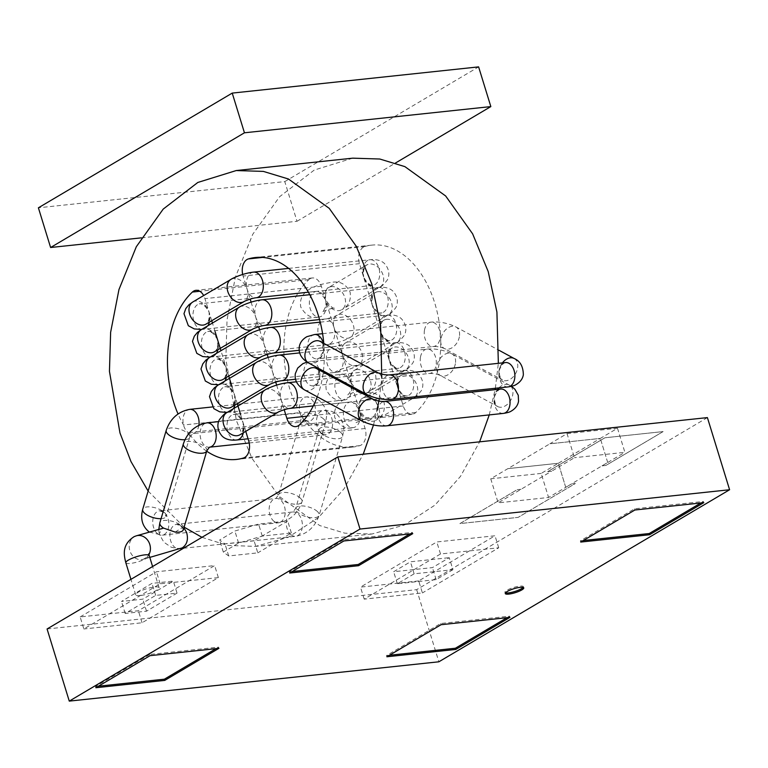 <?xml version="1.0" encoding="UTF-8"?>
<svg xmlns="http://www.w3.org/2000/svg" width="768" height="768" viewBox="0 0 768 768"><rect width="100%" height="100%" fill="white"/><g stroke="black" fill="none" stroke-linecap="round" stroke-linejoin="round"><path stroke-width="0.58" stroke-dasharray="3.84 2.88" d="M141.398 237.85L297.005 221.29L284.794 181.594L38.4 207.802M284.794 181.594L478.618 66.883M297.005 221.29L395.53 162.989M365.491 397.219A12.883 9.35 59.4 0 0 362.63 398.15A12.883 9.35 59.4 0 0 359.491 410.266A12.883 9.35 59.4 0 0 372.893 421.258A12.883 9.35 59.4 0 0 375.754 420.326A12.883 9.35 59.4 0 0 378.182 406.301A12.883 9.35 59.4 0 0 365.491 397.219M348.163 402.758A12.883 8.419 83.9 0 1 350.496 401.971A12.883 8.419 83.9 0 1 359.491 410.266A12.883 8.419 83.9 0 1 355.565 426.806A12.883 8.419 83.9 0 1 353.222 427.594A12.883 8.419 83.9 0 1 343.776 417.514A12.883 8.419 83.9 0 1 348.163 402.758M356.986 369.562A12.883 9.35 59.4 0 0 354.125 370.493A12.883 9.35 59.4 0 0 350.986 382.618A12.883 9.35 59.4 0 0 364.387 393.61A12.883 9.35 59.4 0 0 367.248 392.669A12.883 9.35 59.4 0 0 369.677 378.653A12.883 9.35 59.4 0 0 356.986 369.562M339.658 375.11A12.883 8.419 83.9 0 1 341.99 374.323A12.883 8.419 83.9 0 1 350.986 382.618A12.883 8.419 83.9 0 1 347.05 399.158A12.883 8.419 83.9 0 1 344.717 399.946A12.883 8.419 83.9 0 1 335.27 389.866A12.883 8.419 83.9 0 1 339.658 375.11M331.469 286.598A12.883 9.35 59.4 0 0 328.598 287.539A12.883 9.35 59.4 0 0 325.469 299.654A12.883 9.35 59.4 0 0 338.861 310.646A12.883 9.35 59.4 0 0 341.731 309.715A12.883 9.35 59.4 0 0 344.15 295.69A12.883 9.35 59.4 0 0 331.469 286.598M314.131 292.147A12.883 8.419 83.9 0 1 316.474 291.36A12.883 8.419 83.9 0 1 325.469 299.654A12.883 8.419 83.9 0 1 321.533 316.195A12.883 8.419 83.9 0 1 319.2 316.982A12.883 8.419 83.9 0 1 309.744 306.902A12.883 8.419 83.9 0 1 314.131 292.147M198.874 425.261A12.24 7.997 83.9 0 1 192.307 433.699A12.24 7.997 83.9 0 1 188.39 432.653A12.24 7.997 83.9 0 1 187.824 432.24A12.24 7.997 83.9 0 1 183.533 425.002A12.24 7.997 83.9 0 1 189.715 409.363M206.717 451.2A90.192 58.915 -96.1 0 1 188.39 432.653L304.8 420.269A12.24 7.997 83.9 0 1 304.234 419.856A12.24 7.997 83.9 0 1 299.942 412.618L183.533 425.002A90.192 58.915 -96.1 0 1 178.032 413.981M242.678 274.454A12.883 8.419 -96.1 0 0 243.091 276.058L250.186 299.107M363.427 247.133A12.883 8.419 -96.1 0 0 359.491 263.674L403.258 405.926A12.883 8.419 -96.1 0 0 412.253 414.23A12.883 8.419 -96.1 0 0 415.805 412.512A90.192 58.915 -96.1 0 0 436.282 308.4A90.192 58.915 -96.1 0 0 371.837 245.117A90.192 58.915 -96.1 0 0 364.752 246.547A12.883 8.419 -96.1 0 0 363.427 247.133M310.013 278.746A12.883 8.419 -96.1 0 0 308.794 279.667A90.192 58.915 -96.1 0 0 299.942 412.618A12.24 7.997 83.9 0 1 306.125 396.979A12.24 7.997 83.9 0 1 310.608 398.438A12.24 7.997 83.9 0 1 314.669 404.861A12.24 7.997 83.9 0 1 308.717 421.315A12.24 7.997 83.9 0 1 304.8 420.269A90.192 58.915 -96.1 0 0 352.762 447.062A90.192 58.915 -96.1 0 0 359.846 445.632A12.883 8.419 -96.1 0 0 365.107 428.506L321.341 286.253A12.883 8.419 -96.1 0 0 312.346 277.958A12.883 8.419 -96.1 0 0 310.013 278.746M352.637 158.17L314.227 170.074L279.61 196.714L252.739 234.317L235.373 277.162L227.03 319.92L225.85 358.973L236.39 420.605L251.981 458.362L278.947 496.205L319.718 525.552L344.842 533.174L371.971 534.01L404.563 524.966L434.957 505.114L460.522 476.333L479.616 441.83M489.254 414.912L495.11 389.674M495.35 388.262L498.355 363.322M148.138 491.078L184.109 527.136M201.946 537.322L227.674 545.424L255.562 546.394L288.154 537.35L318.547 517.498L344.122 488.717L363.216 454.214M373.507 424.973L377.29 409.373M379.277 398.65L381.773 378.086M211.728 320.726L204.931 298.637A12.883 8.419 -96.1 0 0 203.654 295.555M245.76 431.338L240.634 414.682M237.254 403.68L232.128 387.034M228.739 376.032L220.954 350.698M215.117 331.728L212.448 323.04M317.27 396.806A90.192 58.915 -96.1 0 0 323.261 372.211M323.414 371.011A90.192 58.915 -96.1 0 0 323.798 343.373M251.107 302.131L258.691 326.765M259.622 329.789L267.197 354.413M268.128 357.437L275.702 382.07M276.634 385.094L284.208 409.718M180.922 548.4L176.966 548.448L171.245 547.219L163.891 542.218L159.187 534.067L162.067 528.374M175.162 532.08L182.458 527.52L178.896 524.592L183.907 527.798M140.16 595.555A12.24 2.65 -17.1 0 1 135.706 594.864A12.24 2.65 -17.1 0 1 141.936 590.41A12.24 2.65 -17.1 0 1 154.656 586.973A12.24 2.65 -17.1 0 1 159.101 587.664A12.24 2.65 -17.1 0 1 152.87 592.109A12.24 2.65 -17.1 0 1 140.16 595.555M523.142 587.395A9.667 2.093 162.9 0 0 523.382 586.666A9.667 2.093 162.9 0 0 519.869 586.118A9.667 2.093 162.9 0 0 509.827 588.835A9.667 2.093 162.9 0 0 504.912 592.349A9.667 2.093 162.9 0 0 505.526 592.819M558.346 463.277L507.907 468.634L549.878 443.798L600.317 438.432L558.346 463.277L565.738 487.306L571.478 483.936L548.582 497.482L498.144 502.848L551.549 471.226L547.67 471.638L604.906 437.77L663.11 431.578L605.875 465.446L601.997 465.859L607.718 462.47L565.738 487.306L558.355 463.258L541.181 473.424L548.582 497.482M541.181 473.424L490.742 478.79L507.907 468.624L558.355 463.258M707.405 417.6L416.669 589.661L47.078 628.973M254.102 540.835L225.005 543.926L219.61 540.058L234.874 531.024L258.576 524.054L287.683 520.963L254.102 540.835L257.798 552.854L228.701 555.955L223.306 552.077L238.57 543.043L262.272 536.083L291.379 532.982L257.798 552.854M418.694 580.925L360.49 587.117L436.8 541.958L495.005 535.766L418.694 580.925L422.4 592.944L364.195 599.136L440.506 553.978L498.71 547.786L422.4 592.944M80.15 616.934L156.461 571.776L214.666 565.584L138.355 610.742L80.15 616.934L83.846 628.963L160.157 583.795L218.362 577.613L142.051 622.771L83.846 628.963M521.03 489.293L517.152 489.696L459.917 523.584L518.122 517.392L575.357 483.504L571.478 483.936L575.357 483.504L518.122 517.373L459.917 523.565L517.152 489.696L521.03 489.283M607.709 462.47L600.317 438.422L607.709 462.47M567.053 433.632L617.491 428.266L600.317 438.422L549.878 443.789L567.053 433.632L574.454 457.69L551.558 471.235L547.68 471.648L604.906 437.779L663.11 431.587L605.875 465.456L601.997 465.859M416.669 589.661L438.864 661.795M291.379 532.982L287.683 520.963M262.272 536.083L258.576 524.054M238.57 543.043L234.874 531.024M223.306 552.077L219.61 540.058M228.701 555.955L225.005 543.926M498.71 547.786L495.005 535.766M440.506 553.978L436.8 541.958M364.195 599.136L360.49 587.117M452.928 569.693L436.147 579.629L397.344 583.757L414.134 573.821L452.928 569.693L449.232 557.674L432.442 567.61L393.648 571.738L410.429 561.802L449.232 557.674M436.147 579.629L432.442 567.61M397.344 583.757L393.648 571.738M414.134 573.821L410.429 561.802M142.051 622.771L138.355 610.742M218.362 577.613L214.666 565.584M160.157 583.795L156.461 571.776M177.034 593.117L146.515 611.184L125.174 613.45L155.693 595.382L177.034 593.117L173.338 581.098L142.81 599.155L121.469 601.43L151.997 583.363L173.338 581.098M146.515 611.184L142.81 599.155M125.174 613.45L121.469 601.43M155.693 595.382L151.997 583.363M490.742 478.79L498.144 502.848M617.491 428.266L624.893 452.323L574.454 457.69M601.997 465.869L624.893 452.323M215.99 648.643L218.554 647.136L149.674 654.461L150.048 655.661M218.554 647.136L218.918 648.336M149.674 654.461L95.501 686.525L98.429 686.208M95.501 686.525L95.866 687.725M700.838 502.982L703.392 501.475L634.522 508.8L580.339 540.864L583.267 540.547M580.339 540.864L580.714 542.064M634.522 508.8L634.886 510M703.392 501.475L703.766 502.675M507.014 617.693L509.568 616.176L440.698 623.501L386.515 655.565L389.443 655.258M386.515 655.565L386.88 656.765M440.698 623.501L441.062 624.701M509.568 616.176L509.933 617.376M409.824 533.942L412.378 532.426L343.507 539.76L343.872 540.96M412.378 532.426L412.752 533.635M343.507 539.76L289.325 571.824L292.253 571.507M289.325 571.824L289.699 573.024M403.651 374.64A12.883 9.35 59.4 0 0 400.79 375.571A12.883 9.35 59.4 0 0 397.651 387.686A12.883 9.35 59.4 0 0 411.043 398.678A12.883 9.35 59.4 0 0 413.914 397.747A12.883 9.35 59.4 0 0 416.333 383.722A12.883 9.35 59.4 0 0 403.651 374.64M236.822 439.978A12.883 8.419 83.9 0 1 227.366 429.898A12.883 8.419 83.9 0 1 231.754 415.142A12.883 8.419 83.9 0 1 234.096 414.355A12.883 8.419 83.9 0 1 243.091 422.65A12.883 8.419 83.9 0 1 243.408 432.73M226.829 412.598A12.883 9.35 -120.6 0 1 243.091 422.65A12.883 9.35 -120.6 0 1 239.952 434.774M264.979 390.019A12.883 9.35 -120.6 0 1 281.242 400.07A12.883 9.35 -120.6 0 1 278.102 412.195M287.51 382.742A12.883 8.419 -96.1 0 0 285.178 383.539A12.883 8.419 -96.1 0 0 281.242 400.07A12.883 8.419 -96.1 0 0 290.237 408.374M401.578 371.155A12.883 8.419 -96.1 0 0 397.651 387.686A12.883 8.419 -96.1 0 0 406.646 395.99A12.883 8.419 -96.1 0 0 408.979 395.194A12.883 8.419 -96.1 0 0 413.366 380.438A12.883 8.419 -96.1 0 0 403.92 370.358A12.883 8.419 -96.1 0 0 401.578 371.155M218.314 384.941A12.883 9.35 -120.6 0 1 234.576 395.002A12.883 8.419 83.9 0 1 234.902 405.072M256.474 362.362A12.883 9.35 -120.6 0 1 272.736 372.422A12.883 8.419 -96.1 0 0 281.731 380.717M279.005 355.094A12.883 8.419 -96.1 0 0 276.662 355.882A12.883 8.419 -96.1 0 0 272.736 372.422A12.883 9.35 -120.6 0 1 269.597 384.538M393.072 343.498A12.883 8.419 -96.1 0 0 389.146 360.038A12.883 8.419 -96.1 0 0 398.131 368.333A12.883 8.419 -96.1 0 0 400.474 367.546A12.883 8.419 -96.1 0 0 404.861 352.79A12.883 8.419 -96.1 0 0 395.405 342.71A12.883 8.419 -96.1 0 0 393.072 343.498M295.507 379.248L398.746 368.285C399.946 367.469 395.568 371.386 389.146 360.038A12.883 9.35 59.4 0 0 402.538 371.03A12.883 9.35 59.4 0 0 405.408 370.09A12.883 9.35 59.4 0 0 407.827 356.074A12.883 9.35 59.4 0 0 395.146 346.982A12.883 9.35 59.4 0 0 392.275 347.914A12.883 9.35 59.4 0 0 389.146 360.038C388.176 346.81 393.859 347.933 392.438 347.818L354.288 370.397C352.157 370.406 351.062 374.477 350.986 382.618C353.088 391.43 346.752 395.885 347.683 394.838L354.096 392.227L360.586 390.874C359.021 392.17 355.824 389.424 350.986 382.618C346.214 375.85 343.008 373.094 341.386 374.362L225.59 386.707A12.883 8.419 83.9 0 1 234.576 395.002A12.883 9.35 -120.6 0 1 231.437 407.117M233.405 408.701A12.883 8.419 83.9 0 1 230.65 411.542A12.883 8.419 83.9 0 1 228.307 412.33A12.883 8.419 83.9 0 1 218.861 402.25A12.883 8.419 83.9 0 1 223.248 387.494A12.883 8.419 83.9 0 1 225.59 386.707L224.976 386.746C223.776 387.571 228.154 383.654 234.576 395.002C235.546 408.23 229.862 407.098 231.274 407.222M270.499 327.437A12.883 8.419 -96.1 0 0 268.157 328.224A12.883 8.419 -96.1 0 0 264.23 344.765A12.883 8.419 -96.1 0 0 273.226 353.059M384.566 315.85A12.883 8.419 -96.1 0 0 380.63 332.381A12.883 8.419 -96.1 0 0 389.626 340.685A12.883 8.419 -96.1 0 0 391.968 339.888A12.883 8.419 -96.1 0 0 396.346 325.133A12.883 8.419 -96.1 0 0 386.899 315.053A12.883 8.419 -96.1 0 0 384.566 315.85M209.808 357.293A12.883 9.35 -120.6 0 1 226.07 367.344A12.883 8.419 83.9 0 1 226.387 377.424M247.968 334.714A12.883 9.35 -120.6 0 1 264.23 344.765A12.883 9.35 -120.6 0 1 261.091 356.89M338.544 371.501A12.883 8.419 83.9 0 1 336.211 372.288A12.883 8.419 83.9 0 1 326.765 362.208A12.883 8.419 83.9 0 1 331.152 347.453A12.883 8.419 83.9 0 1 333.485 346.666A12.883 8.419 83.9 0 1 342.48 354.96A12.883 9.35 59.4 0 0 355.882 365.952A12.883 9.35 59.4 0 0 358.742 365.021A12.883 9.35 59.4 0 0 361.171 350.995A12.883 9.35 59.4 0 0 348.48 341.904A12.883 9.35 59.4 0 0 345.619 342.845A12.883 9.35 59.4 0 0 342.48 354.96A12.883 8.419 83.9 0 1 338.544 371.501M224.899 381.043A12.883 8.419 83.9 0 1 222.144 383.885A12.883 8.419 83.9 0 1 219.802 384.672A12.883 8.419 83.9 0 1 210.355 374.592A12.883 8.419 83.9 0 1 214.742 359.837A12.883 8.419 83.9 0 1 217.075 359.05A12.883 8.419 83.9 0 1 226.07 367.344A12.883 9.35 -120.6 0 1 222.931 379.469M386.64 319.325A12.883 9.35 59.4 0 0 383.77 320.266A12.883 9.35 59.4 0 0 380.63 332.381A12.883 9.35 59.4 0 0 394.032 343.373A12.883 9.35 59.4 0 0 396.893 342.442A12.883 9.35 59.4 0 0 399.322 328.416A12.883 9.35 59.4 0 0 386.64 319.325M330.038 343.853A12.883 8.419 83.9 0 1 327.706 344.64A12.883 8.419 83.9 0 1 318.259 334.56A12.883 8.419 83.9 0 1 322.646 319.805A12.883 8.419 83.9 0 1 324.979 319.018A12.883 8.419 83.9 0 1 333.974 327.312A12.883 9.35 59.4 0 0 347.366 338.304A12.883 9.35 59.4 0 0 350.237 337.363A12.883 9.35 59.4 0 0 352.656 323.347A12.883 9.35 59.4 0 0 339.974 314.256A12.883 9.35 59.4 0 0 337.114 315.187A12.883 9.35 59.4 0 0 333.974 327.312A12.883 8.419 83.9 0 1 330.038 343.853M216.394 353.395A12.883 8.419 83.9 0 1 213.629 356.237A12.883 8.419 83.9 0 1 211.296 357.024A12.883 8.419 83.9 0 1 201.85 346.944A12.883 8.419 83.9 0 1 206.237 332.189A12.883 8.419 83.9 0 1 208.57 331.402A12.883 8.419 83.9 0 1 217.565 339.696A12.883 9.35 -120.6 0 1 214.426 351.811M378.125 291.677A12.883 9.35 59.4 0 0 375.264 292.608A12.883 9.35 59.4 0 0 372.125 304.733A12.883 9.35 59.4 0 0 385.526 315.725A12.883 9.35 59.4 0 0 388.387 314.784A12.883 9.35 59.4 0 0 390.816 300.768A12.883 9.35 59.4 0 0 378.125 291.677M261.984 299.789A12.883 8.419 -96.1 0 0 259.651 300.576A12.883 8.419 -96.1 0 0 255.725 317.117A12.883 8.419 -96.1 0 0 264.71 325.411M376.061 288.192A12.883 8.419 -96.1 0 0 372.125 304.733A12.883 8.419 -96.1 0 0 381.12 313.027A12.883 8.419 -96.1 0 0 383.453 312.24A12.883 8.419 -96.1 0 0 387.84 297.485A12.883 8.419 -96.1 0 0 378.394 287.405A12.883 8.419 -96.1 0 0 376.061 288.192M201.302 329.635A12.883 9.35 -120.6 0 1 217.565 339.696A12.883 8.419 83.9 0 1 217.882 349.766M239.462 307.056A12.883 9.35 -120.6 0 1 255.725 317.117A12.883 9.35 -120.6 0 1 252.586 329.232M192.797 301.987A12.883 9.35 -120.6 0 1 209.059 312.038A12.883 8.419 83.9 0 1 209.376 322.118M230.947 279.408A12.883 9.35 -120.6 0 1 247.21 289.459A12.883 8.419 -96.1 0 0 256.205 297.754M253.478 272.131A12.883 8.419 -96.1 0 0 251.146 272.918A12.883 8.419 -96.1 0 0 247.21 289.459A12.883 9.35 -120.6 0 1 244.07 301.584M367.555 260.534A12.883 8.419 -96.1 0 0 363.619 277.075A12.883 8.419 -96.1 0 0 372.614 285.37A12.883 8.419 -96.1 0 0 374.947 284.582A12.883 8.419 -96.1 0 0 379.334 269.827A12.883 8.419 -96.1 0 0 369.888 259.747A12.883 8.419 -96.1 0 0 367.555 260.534M308.4 292.205L373.219 285.331C374.419 284.506 370.042 288.422 363.619 277.075A12.883 9.35 59.4 0 0 377.021 288.067A12.883 9.35 59.4 0 0 379.882 287.136A12.883 9.35 59.4 0 0 382.31 273.11A12.883 9.35 59.4 0 0 369.619 264.019A12.883 9.35 59.4 0 0 366.758 264.96A12.883 9.35 59.4 0 0 363.619 277.075C362.65 263.846 368.333 264.979 366.922 264.854L328.762 287.434C326.64 287.443 325.536 291.523 325.469 299.654C327.571 308.477 321.226 312.931 322.166 311.875L328.57 309.264L335.069 307.91C333.494 309.216 330.298 306.461 325.469 299.654C320.688 292.886 317.491 290.131 315.869 291.408L200.064 303.744A12.883 8.419 83.9 0 1 209.059 312.038A12.883 9.35 -120.6 0 1 205.92 324.163M207.888 325.738A12.883 8.419 83.9 0 1 205.123 328.579A12.883 8.419 83.9 0 1 202.79 329.366A12.883 8.419 83.9 0 1 193.344 319.286A12.883 8.419 83.9 0 1 197.731 304.531A12.883 8.419 83.9 0 1 200.064 303.744L199.459 303.792C198.25 304.608 202.637 300.691 209.059 312.038C210.019 325.267 204.336 324.144 205.757 324.259M184.954 439.718A12.24 4.992 16.6 0 0 185.357 439.68A12.24 4.992 16.6 0 0 189.686 437.328A12.24 4.992 16.6 0 0 187.171 432.854A12.24 4.992 16.6 0 0 170.554 427.997A12.24 4.992 16.6 0 0 166.224 430.349M322.973 418.416A12.24 4.992 -163.4 0 1 325.498 422.89A12.24 4.992 -163.4 0 1 321.158 425.232A12.24 4.992 -163.4 0 1 304.55 420.374A12.24 4.992 -163.4 0 1 302.035 415.901A12.24 4.992 -163.4 0 1 306.365 413.549A12.24 4.992 -163.4 0 1 322.973 418.416M274.013 521.347A12.24 7.997 -96.1 0 0 278.496 522.806A12.24 7.997 -96.1 0 0 280.714 522.058A12.24 7.997 -96.1 0 0 285.254 511.488A12.24 7.997 -96.1 0 0 280.387 499.92A12.24 7.997 -96.1 0 0 275.904 498.461A12.24 7.997 -96.1 0 0 273.686 499.21A12.24 7.997 -96.1 0 0 269.146 509.779A12.24 7.997 -96.1 0 0 274.013 521.347M299.472 497.347A12.24 4.992 -163.4 0 1 301.987 501.821A12.24 4.992 -163.4 0 1 297.658 504.163A12.24 4.992 -163.4 0 1 281.04 499.306A12.24 4.992 -163.4 0 1 278.525 494.832A12.24 4.992 -163.4 0 1 282.864 492.49A12.24 4.992 -163.4 0 1 299.472 497.347M161.078 518.669A12.24 4.992 16.6 0 0 161.846 518.611A12.24 4.992 16.6 0 0 166.186 516.269A12.24 4.992 16.6 0 0 163.67 511.795A12.24 4.992 16.6 0 0 147.053 506.928A12.24 4.992 16.6 0 0 142.723 509.28M157.603 533.731A12.24 7.997 -96.1 0 0 162.086 535.19A12.24 7.997 -96.1 0 0 164.304 534.442A12.24 7.997 -96.1 0 0 168.845 523.872A12.24 7.997 -96.1 0 0 163.987 512.304A12.24 7.997 -96.1 0 0 159.494 510.845A12.24 7.997 -96.1 0 0 157.277 511.594A12.24 7.997 -96.1 0 0 152.736 522.163A12.24 7.997 -96.1 0 0 157.603 533.731M359.491 263.674L243.091 276.058M308.794 279.667L199.776 291.264M359.846 445.632L243.446 458.016M321.341 286.253L204.931 298.637M365.107 428.506L248.698 440.89M364.752 246.547L262.656 257.405M415.805 412.512L299.405 424.896M403.258 405.926L307.066 416.16M498.931 387.878A12.24 8.458 -61.5 0 1 505.594 384.326A12.24 8.458 -61.5 0 1 509.347 385.008A12.24 8.458 -61.5 0 1 512.726 394.79A12.24 8.458 -61.5 0 1 501.437 407.222A12.24 8.458 -61.5 0 1 497.683 406.531A12.24 8.458 -61.5 0 1 494.294 396.749A12.24 8.458 -61.5 0 1 497.606 389.405M503.299 413.414A12.24 7.997 83.9 0 1 494.227 397.027A12.24 7.997 83.9 0 1 498.49 389.827A12.24 7.997 83.9 0 1 500.707 389.069M420.49 357.062A12.24 7.997 -96.1 0 0 429.562 373.45A12.24 7.997 -96.1 0 0 431.779 372.701A12.24 7.997 -96.1 0 0 436.051 365.501A12.24 7.997 -96.1 0 0 426.979 349.104A12.24 7.997 -96.1 0 0 424.752 349.853A12.24 7.997 -96.1 0 0 420.49 357.062M455.376 363.706A12.24 8.458 -61.5 0 1 444.086 376.138A12.24 8.458 -61.5 0 1 440.333 375.446A12.24 8.458 -61.5 0 1 436.944 365.664A12.24 8.458 -61.5 0 1 448.243 353.242A12.24 8.458 -61.5 0 1 451.997 353.923A12.24 8.458 -61.5 0 1 455.376 363.706M304.522 389.894A12.24 8.458 118.5 0 0 308.275 390.586A12.24 8.458 118.5 0 0 319.574 378.154A12.24 8.458 118.5 0 0 316.186 368.371M318.826 368.525A12.24 7.997 -96.1 0 0 310.57 361.488A12.24 7.997 -96.1 0 0 308.352 362.237A12.24 7.997 -96.1 0 0 304.08 369.446A12.24 7.997 -96.1 0 0 313.162 385.834A12.24 7.997 -96.1 0 0 315.379 385.085A12.24 7.997 -96.1 0 0 319.651 377.875A12.24 7.997 -96.1 0 0 319.315 370.061M361.872 420.979A12.24 8.458 118.5 0 0 365.626 421.67A12.24 8.458 118.5 0 0 376.925 409.238A12.24 8.458 118.5 0 0 373.536 399.456M386.89 425.798A12.24 7.997 83.9 0 1 377.818 409.411A12.24 7.997 83.9 0 1 382.09 402.211A12.24 7.997 83.9 0 1 384.307 401.453M514.157 358.502A12.24 8.458 -61.5 0 1 517.546 368.275A12.24 8.458 -61.5 0 1 506.246 380.707A12.24 8.458 -61.5 0 1 502.493 380.026A12.24 8.458 -61.5 0 1 499.114 370.243A12.24 8.458 -61.5 0 1 502.416 362.89M508.118 386.909A12.24 7.997 83.9 0 1 499.037 370.512A12.24 7.997 83.9 0 1 503.309 363.312A12.24 7.997 83.9 0 1 505.526 362.563M424.483 330.106A12.24 7.997 -96.1 0 0 433.555 346.493A12.24 7.997 -96.1 0 0 435.782 345.744A12.24 7.997 -96.1 0 0 440.045 338.544A12.24 7.997 -96.1 0 0 430.973 322.147A12.24 7.997 -96.1 0 0 428.755 322.896A12.24 7.997 -96.1 0 0 424.483 330.106M459.37 336.749A12.24 8.458 -61.5 0 1 448.08 349.181A12.24 8.458 -61.5 0 1 444.326 348.49A12.24 8.458 -61.5 0 1 440.947 338.707A12.24 8.458 -61.5 0 1 452.237 326.285A12.24 8.458 -61.5 0 1 455.99 326.966A12.24 8.458 -61.5 0 1 459.37 336.749M308.515 362.938A12.24 8.458 118.5 0 0 312.269 363.629A12.24 8.458 118.5 0 0 323.568 351.197A12.24 8.458 118.5 0 0 320.179 341.414M314.563 334.531A12.24 7.997 -96.1 0 0 312.346 335.28A12.24 7.997 -96.1 0 0 308.074 342.49A12.24 7.997 -96.1 0 0 317.155 358.877A12.24 7.997 -96.1 0 0 319.373 358.128A12.24 7.997 -96.1 0 0 323.645 350.928A12.24 7.997 -96.1 0 0 323.309 343.104M366.691 394.464A12.24 8.458 118.5 0 0 370.445 395.155A12.24 8.458 118.5 0 0 381.734 382.723A12.24 8.458 118.5 0 0 378.355 372.95M391.709 399.283A12.24 7.997 83.9 0 1 382.627 382.896A12.24 7.997 83.9 0 1 386.899 375.696A12.24 7.997 83.9 0 1 389.117 374.947M206.822 450.835A12.24 4.992 16.6 0 0 204.307 446.362A12.24 4.992 16.6 0 0 187.69 441.504A12.24 4.992 16.6 0 0 183.36 443.856M209.443 447.206L209.789 447.168A12.24 7.997 83.9 0 1 209.443 447.206A12.24 7.997 83.9 0 1 204.96 445.747A12.24 7.997 83.9 0 1 200.093 434.189A12.24 7.997 83.9 0 1 204.634 423.619A12.24 7.997 83.9 0 1 206.851 422.861M340.118 431.914A12.24 4.992 -163.4 0 1 342.634 436.387A12.24 4.992 -163.4 0 1 338.294 438.739A12.24 4.992 -163.4 0 1 321.686 433.882A12.24 4.992 -163.4 0 1 319.171 429.408A12.24 4.992 -163.4 0 1 323.501 427.056A12.24 4.992 -163.4 0 1 340.118 431.914M327.744 411.946A12.24 7.997 83.9 0 1 332.611 423.504A12.24 7.997 83.9 0 1 328.07 434.074A12.24 7.997 83.9 0 1 325.853 434.822A12.24 7.997 83.9 0 1 321.37 433.363A12.24 7.997 83.9 0 1 316.502 421.805A12.24 7.997 83.9 0 1 321.043 411.235A12.24 7.997 83.9 0 1 323.261 410.486A12.24 7.997 83.9 0 1 327.744 411.946M291.149 534.854A12.24 7.997 -96.1 0 0 295.632 536.314A12.24 7.997 -96.1 0 0 297.85 535.565A12.24 7.997 -96.1 0 0 302.39 524.995A12.24 7.997 -96.1 0 0 297.523 513.427A12.24 7.997 -96.1 0 0 293.04 511.968A12.24 7.997 -96.1 0 0 290.822 512.717A12.24 7.997 -96.1 0 0 286.282 523.286A12.24 7.997 -96.1 0 0 291.149 534.854M316.608 510.854A12.24 4.992 -163.4 0 1 319.123 515.328A12.24 4.992 -163.4 0 1 314.794 517.67A12.24 4.992 -163.4 0 1 298.176 512.813A12.24 4.992 -163.4 0 1 295.661 508.339A12.24 4.992 -163.4 0 1 300 505.987A12.24 4.992 -163.4 0 1 316.608 510.854M178.896 524.592A12.24 7.997 -96.1 0 0 176.64 524.352A12.24 7.997 -96.1 0 0 174.413 525.101A12.24 7.997 -96.1 0 0 169.872 535.67A12.24 7.997 -96.1 0 0 174.739 547.238A12.24 7.997 -96.1 0 0 176.966 548.448M183.322 529.776A12.24 4.992 16.6 0 0 180.806 525.302A12.24 4.992 16.6 0 0 164.189 520.435A12.24 4.992 16.6 0 0 159.859 522.787M125.827 562.762A12.24 2.65 162.9 0 0 130.282 563.453A12.24 2.65 162.9 0 0 144.365 559.421A12.24 2.65 162.9 0 0 149.232 555.562M136.406 535.795A12.24 10.464 -106.1 0 0 135.149 536.266A12.24 10.464 -106.1 0 0 130.282 551.942A12.24 10.464 -106.1 0 0 143.213 559.306A12.24 10.464 -106.1 0 0 144.47 558.835A12.24 10.464 -106.1 0 0 148.666 555.043M313.286 405.917L407.251 395.942C408.451 395.117 404.074 399.034 397.651 387.686C396.682 374.458 402.365 375.59 400.954 375.466L362.794 398.045C360.672 398.064 359.568 402.134 359.491 410.266C354.72 403.498 351.514 400.752 349.891 402.019L233.491 414.403C232.282 415.229 236.659 411.312 243.091 422.65C244.051 435.888 238.368 434.755 239.789 434.87M296.39 381.802L403.92 370.358C410.227 369.725 415.046 370.934 418.378 374.016C425.654 381.965 422.15 389.866 420.912 391.181C417.533 395.405 415.2 397.594 413.914 397.747L375.754 420.326C382.522 416.899 385.315 411.043 384.144 402.749C376.704 388.646 366.365 393.034 359.338 394.08C340.925 398.054 332.746 405.907 334.8 417.648C339.725 426.202 345.859 429.514 353.222 427.594L248.054 438.787M359.501 410.275C361.594 419.088 355.258 423.542 356.189 422.496L362.602 419.875L369.091 418.522C367.526 419.827 364.33 417.072 359.491 410.266M299.664 352.896L395.405 342.71C401.722 342.067 406.541 343.286 409.872 346.358C417.149 354.307 413.635 362.208 412.406 363.523C409.027 367.757 406.694 369.946 405.408 370.09L367.248 392.669C374.016 389.242 376.81 383.386 375.638 375.101C368.198 360.998 357.859 365.386 350.832 366.422C332.419 370.397 324.24 378.259 326.294 390C331.219 398.544 337.354 401.866 344.717 399.946L227.098 412.435M299.174 350.304L390.23 340.637C391.44 339.811 387.062 343.728 380.63 332.381C379.67 319.152 385.354 320.285 383.933 320.16L345.619 342.845C347.069 342.413 338.899 346.118 333.485 346.666L216.47 359.098C215.27 359.923 219.648 356.006 226.07 367.344C227.04 380.573 221.357 379.45 222.768 379.565M320.227 322.147L386.899 315.053C393.216 314.419 398.035 315.629 401.357 318.71C408.643 326.659 405.13 334.56 403.891 335.875C400.522 340.099 398.189 342.288 396.893 342.442L358.742 365.021C358.272 365.597 347.424 371.03 336.211 372.288L218.582 384.787M309.782 294.701L378.394 287.405C384.71 286.762 389.53 287.981 392.851 291.053C400.138 299.002 396.624 306.902 395.386 308.218C392.006 312.451 389.674 314.64 388.387 314.784L350.237 337.363C349.766 337.949 338.918 343.382 327.706 344.64L210.077 357.13M319.546 319.574L381.725 312.979C382.934 312.163 378.547 316.07 372.125 304.733C371.165 291.504 376.848 292.627 375.427 292.512L337.114 315.187C338.563 314.755 330.394 318.461 324.979 319.018L207.965 331.44C206.765 332.266 211.142 328.349 217.565 339.696C218.534 352.925 212.851 351.792 214.262 351.917M288.653 268.387L369.888 259.747C376.195 259.104 381.014 260.323 384.346 263.405C391.632 271.354 388.118 279.254 386.88 280.57C383.501 284.794 381.168 286.982 379.882 287.136L341.731 309.715C348.49 306.288 351.283 300.432 350.112 292.138C342.672 278.035 332.342 282.422 325.306 283.459C306.893 287.443 298.723 295.296 300.778 307.037C305.693 315.59 311.837 318.902 319.2 316.982L201.571 329.482M189.686 437.328L192.758 433.613L308.717 421.315L304.464 419.914C303.274 419.04 302.486 417.619 302.093 415.642L278.525 494.832L275.904 498.461L159.494 510.845L163.747 512.246L166.118 516.518L189.686 437.328M149.366 532.042L162.086 535.19L278.496 522.806C290.016 520.589 297.84 513.59 301.987 501.821L325.498 422.89C326.525 415.517 329.261 410.899 319.632 400.704C315.811 397.738 311.309 396.499 306.125 396.979L212.246 406.963M371.971 534.01L255.562 546.394M352.762 447.062L236.352 459.446M312.346 277.958L195.936 290.333M371.837 245.117L255.427 257.501M412.253 414.23L295.843 426.614M500.947 389.04C498.413 389.472 496.243 392.093 494.448 396.922C494.438 402.067 495.542 405.283 497.76 406.579L440.333 375.446C436.925 374.035 433.344 373.373 429.562 373.45L312.922 385.862C313.632 387.216 315.792 384.586 319.421 377.99C318.355 370.541 317.251 367.325 316.109 368.323M307.075 362.093L426.979 349.104C435.379 348.374 443.722 349.978 451.997 353.923L511.507 386.323M505.766 362.525C503.232 362.957 501.062 365.587 499.258 370.406C499.248 375.552 500.352 378.778 502.579 380.064L444.326 348.49C440.928 347.078 437.338 346.416 433.555 346.493L316.915 358.906C317.626 360.259 319.795 357.629 323.414 351.034C322.349 343.584 321.245 340.368 320.102 341.366M322.589 333.677L430.973 322.147C439.373 321.418 447.715 323.021 455.99 326.966L498.96 350.256M183.494 548.237L295.632 536.314C307.152 534.096 314.986 527.098 319.123 515.328L342.634 436.387C343.661 429.024 346.397 424.406 336.768 414.211C332.947 411.245 328.445 410.006 323.261 410.486L218.678 421.613M249.216 442.982L325.853 434.822L321.6 433.421C320.41 432.547 319.622 431.117 319.229 429.149L295.661 508.339L293.04 511.968L176.64 524.352L181.402 526.205M158.794 529.315L159.187 534.067M149.798 557.405L143.213 559.306L146.746 557.309L148.464 554.976M179.654 548.65L180.298 548.582M135.706 594.864L130.934 579.35M523.382 586.666L523.757 587.866M504.912 592.349L505.277 593.549M159.101 587.664L152.602 566.525M183.254 530.026L182.467 527.51"/><path stroke-width="1.15" d="M38.4 207.802L232.224 93.101L244.445 132.797L50.611 247.507L38.4 207.802M141.398 237.85L50.611 247.507M395.53 162.989L490.838 106.589L478.618 66.883L232.224 93.101M490.838 106.589L244.445 132.797M323.798 343.373A90.192 58.915 -96.1 0 0 255.427 257.501A90.192 58.915 -96.1 0 0 248.342 258.931A12.883 8.419 -96.1 0 0 247.018 259.517A12.883 8.419 -96.1 0 0 242.678 274.454M203.654 295.555A12.883 8.419 -96.1 0 0 195.936 290.333A12.883 8.419 -96.1 0 0 193.603 291.13A12.883 8.419 -96.1 0 0 192.384 292.051A90.192 58.915 -96.1 0 0 178.032 413.981M479.616 441.83L489.254 414.912M495.11 389.674L495.35 388.262M498.355 363.322L496.915 312.019L488.208 271.574L472.618 233.818L445.651 195.974L404.89 166.627L379.757 159.014L352.637 158.17L236.227 170.554L197.818 182.458L163.21 209.098L136.33 246.701L118.963 289.546L110.63 332.304L109.45 371.357L119.981 432.989L130.982 461.578L148.138 491.078M184.109 527.136L201.946 537.322M363.216 454.214L373.507 424.973M377.29 409.373L379.277 398.65M381.773 378.086L380.63 325.373L371.808 283.958L356.218 246.202L329.242 208.358L288.48 179.011L263.357 171.398L236.227 170.554M206.717 451.2A90.192 58.915 -96.1 0 0 236.352 459.446A90.192 58.915 -96.1 0 0 243.446 458.016A12.883 8.419 -96.1 0 0 248.698 440.89L245.76 431.338M240.634 414.682L237.254 403.68M232.128 387.034L228.739 376.032M220.954 350.698L215.117 331.728M212.448 323.04L211.728 320.726M284.208 409.718L286.858 418.31A12.883 8.419 -96.1 0 0 295.843 426.614A12.883 8.419 -96.1 0 0 299.405 424.896A90.192 58.915 -96.1 0 0 317.27 396.806M323.261 372.211A90.192 58.915 -96.1 0 0 323.414 371.011M250.186 299.107L251.107 302.131M258.691 326.765L259.622 329.789M267.197 354.413L268.128 357.437M275.702 382.07L276.634 385.094M218.678 421.613L206.851 422.861C195.341 425.078 187.507 432.077 183.36 443.856L159.859 522.787A12.24 4.992 16.6 0 0 162.374 527.261A12.24 4.992 16.6 0 0 163.565 528.106L136.406 535.795A12.24 10.464 -106.1 0 1 149.338 543.158A12.24 10.464 -106.1 0 1 148.666 555.043M163.565 528.106L175.162 532.08A12.24 4.992 16.6 0 0 178.982 532.118A12.24 4.992 16.6 0 0 183.322 529.776L183.264 529.939M183.907 527.798L186.586 532.387C188.515 539.405 187.075 544.56 182.285 547.853L149.798 557.405M508.79 594.096A9.667 2.093 162.9 0 0 518.832 591.379A9.667 2.093 162.9 0 0 523.757 587.866A9.667 2.093 162.9 0 0 520.243 587.328A9.667 2.093 162.9 0 0 510.202 590.035A9.667 2.093 162.9 0 0 505.277 593.549A9.667 2.093 162.9 0 0 508.79 594.096M505.526 592.819A9.667 2.093 162.9 0 0 508.426 592.896A9.667 2.093 162.9 0 0 523.142 587.395M69.274 701.117L47.078 628.973L337.814 456.922L707.405 417.6L729.6 489.744L438.864 661.795L69.274 701.117L360.01 529.056L729.6 489.744M337.814 456.922L360.01 529.056M412.752 533.635L343.872 540.96L289.699 573.024L358.57 565.699L412.752 533.635M386.88 656.765L455.76 649.44L509.933 617.376L441.062 624.701L386.88 656.765M580.714 542.064L649.584 534.739L703.766 502.675L634.886 510L580.714 542.064M218.918 648.336L150.048 655.661L95.866 687.725L164.746 680.4L218.918 648.336M98.429 686.208L164.371 679.2L215.99 648.643M164.371 679.2L164.746 680.4M583.267 540.547L649.219 533.539L649.584 534.739M649.219 533.539L700.838 502.982M389.443 655.258L455.386 648.24L455.76 649.44M455.386 648.24L507.014 617.693M292.253 571.507L358.195 564.49L409.824 533.942M358.195 564.49L358.57 565.699M243.408 432.73A12.883 8.419 83.9 0 1 239.155 439.19A12.883 8.419 83.9 0 1 236.822 439.978L248.054 438.787M239.837 434.842L239.952 434.774A12.883 9.35 -120.6 0 1 223.69 424.714A12.883 9.35 -120.6 0 1 226.829 412.598C225.533 412.752 223.2 414.941 219.821 419.165C218.592 420.48 215.078 428.381 222.355 436.33C225.686 439.402 230.506 440.621 236.822 439.978M239.952 434.774L278.102 412.195A12.883 9.35 -120.6 0 1 261.84 402.134A12.883 9.35 -120.6 0 1 264.979 390.019L226.829 412.598M278.102 412.195C276.643 412.627 284.822 408.922 290.237 408.374A12.883 8.419 -96.1 0 0 292.57 407.578A12.883 8.419 -96.1 0 0 296.957 392.822A12.883 8.419 -96.1 0 0 287.51 382.742C276.298 384 265.45 389.443 264.979 390.019M231.322 407.184L231.437 407.117A12.883 9.35 -120.6 0 1 215.174 397.066A12.883 9.35 -120.6 0 1 218.314 384.941L256.474 362.362A12.883 9.35 -120.6 0 0 253.334 374.486A12.883 9.35 -120.6 0 0 269.597 384.538C268.138 384.979 276.317 381.264 281.731 380.717A12.883 8.419 -96.1 0 0 284.064 379.93A12.883 8.419 -96.1 0 0 288.451 365.174A12.883 8.419 -96.1 0 0 279.005 355.094C267.782 356.352 256.944 361.786 256.474 362.362M234.902 405.072A12.883 8.419 83.9 0 1 233.405 408.701M299.174 350.304L273.226 353.059A12.883 8.419 -96.1 0 0 275.558 352.272A12.883 8.419 -96.1 0 0 279.946 337.517A12.883 8.419 -96.1 0 0 270.499 327.437C259.277 328.694 248.438 334.128 247.968 334.714A12.883 9.35 -120.6 0 0 244.829 346.829A12.883 9.35 -120.6 0 0 261.091 356.89L222.931 379.469A12.883 9.35 -120.6 0 1 206.669 369.408A12.883 9.35 -120.6 0 1 209.808 357.293L247.968 334.714M226.387 377.424A12.883 8.419 83.9 0 1 224.899 381.043M319.546 319.574L264.71 325.411A12.883 8.419 -96.1 0 0 267.053 324.624A12.883 8.419 -96.1 0 0 271.44 309.869A12.883 8.419 -96.1 0 0 261.984 299.789C250.771 301.046 239.923 306.48 239.462 307.056A12.883 9.35 -120.6 0 0 236.323 319.181A12.883 9.35 -120.6 0 0 252.586 329.232L214.426 351.811A12.883 9.35 -120.6 0 1 198.163 341.76A12.883 9.35 -120.6 0 1 201.302 329.635L239.462 307.056M217.882 349.766A12.883 8.419 83.9 0 1 216.394 353.395M205.805 324.23L205.92 324.163A12.883 9.35 -120.6 0 1 189.658 314.102A12.883 9.35 -120.6 0 1 192.797 301.987L230.947 279.408A12.883 9.35 -120.6 0 0 227.808 291.523A12.883 9.35 -120.6 0 0 244.07 301.584C242.621 302.016 250.79 298.31 256.205 297.754A12.883 8.419 -96.1 0 0 258.547 296.966A12.883 8.419 -96.1 0 0 262.925 282.211A12.883 8.419 -96.1 0 0 253.478 272.131C242.266 273.389 231.418 278.822 230.947 279.408M209.376 322.118A12.883 8.419 83.9 0 1 207.888 325.738M212.246 406.963L189.715 409.363A12.24 7.997 83.9 0 1 194.198 410.822A12.24 7.997 83.9 0 1 198.259 417.245A12.24 7.997 83.9 0 1 198.874 425.261M189.715 409.363C178.205 411.571 170.371 418.57 166.224 430.349A12.24 4.992 16.6 0 0 168.739 434.822A12.24 4.992 16.6 0 0 184.954 439.718M166.224 430.349L142.723 509.28A12.24 4.992 16.6 0 0 145.238 513.754A12.24 4.992 16.6 0 0 161.078 518.669M199.776 291.264L192.384 292.051M262.656 257.405L248.342 258.931M307.066 416.16L286.858 418.31M500.88 389.059L500.707 389.069A12.24 7.997 83.9 0 1 509.789 405.466A12.24 7.997 83.9 0 1 505.517 412.666A12.24 7.997 83.9 0 1 503.299 413.414L386.89 425.798A12.24 7.997 83.9 0 0 389.117 425.05A12.24 7.997 83.9 0 0 393.379 417.85A12.24 7.997 83.9 0 0 384.307 401.453C380.525 401.539 376.944 400.877 373.536 399.456A12.24 8.458 118.5 0 0 369.782 398.774A12.24 8.458 118.5 0 0 358.493 411.197A12.24 8.458 118.5 0 0 361.872 420.979C370.291 424.954 378.634 426.566 386.89 425.798M373.536 399.456L316.186 368.371A12.24 8.458 118.5 0 0 312.432 367.69A12.24 8.458 118.5 0 0 301.142 380.112A12.24 8.458 118.5 0 0 304.522 389.894C297.427 385.718 294.365 380.294 295.334 373.613L297.715 368.064L302.928 363.629L307.075 362.093M497.606 389.405A12.24 8.458 -61.5 0 1 498.931 387.878M319.315 370.061A12.24 7.997 -96.1 0 0 318.826 368.525M505.69 362.544L505.526 362.563A12.24 7.997 83.9 0 1 514.608 378.95A12.24 7.997 83.9 0 1 510.336 386.15A12.24 7.997 83.9 0 1 508.118 386.909L391.709 399.283A12.24 7.997 83.9 0 0 393.926 398.534A12.24 7.997 83.9 0 0 398.198 391.334A12.24 7.997 83.9 0 0 389.117 374.947C385.344 375.024 381.754 374.362 378.355 372.95A12.24 8.458 118.5 0 0 374.602 372.259A12.24 8.458 118.5 0 0 363.302 384.691A12.24 8.458 118.5 0 0 366.691 394.464C375.101 398.448 383.443 400.051 391.709 399.283M378.355 372.95L320.179 341.414A12.24 8.458 118.5 0 0 316.426 340.733A12.24 8.458 118.5 0 0 305.136 353.155A12.24 8.458 118.5 0 0 308.515 362.938C301.421 358.762 298.358 353.338 299.328 346.656C300.019 342.518 302.554 339.187 306.922 336.672L314.563 334.531L322.589 333.677M502.416 362.89A12.24 8.458 -61.5 0 1 510.403 357.811A12.24 8.458 -61.5 0 1 514.157 358.502L498.96 350.256M323.309 343.104A12.24 7.997 -96.1 0 0 314.563 334.531M206.851 422.861A12.24 7.997 83.9 0 1 211.344 424.32A12.24 7.997 83.9 0 1 216.202 435.888A12.24 7.997 83.9 0 1 211.661 446.458A12.24 7.997 83.9 0 1 209.818 447.158L249.216 442.982M183.36 443.856A12.24 4.992 16.6 0 0 185.875 448.33A12.24 4.992 16.6 0 0 202.493 453.187A12.24 4.992 16.6 0 0 206.822 450.835L209.443 447.206M152.602 566.525L149.232 555.562A12.24 2.65 162.9 0 0 144.778 554.87A12.24 2.65 162.9 0 0 130.704 558.912A12.24 2.65 162.9 0 0 125.827 562.762C124.022 555.456 121.421 544.762 134.198 536.611L136.406 535.795M290.237 408.374L313.286 405.917M287.51 382.742L296.39 381.802M281.731 380.717L295.507 379.248M279.005 355.094L299.664 352.896M218.314 384.941L214.435 387.744L211.315 391.507L209.491 396.662L213.85 408.672L219.773 411.869L227.098 412.435M231.437 407.117L269.597 384.538M209.808 357.293L205.93 360.086L202.81 363.859L200.986 369.005L205.344 381.024L211.267 384.221L218.582 384.787M273.226 353.059C267.811 353.616 259.632 357.322 261.091 356.89M270.499 327.437L320.227 322.147M201.302 329.635L197.424 332.438L194.304 336.202L192.48 341.357L196.838 353.366L202.762 356.563L210.077 357.13M264.71 325.411C259.296 325.958 251.126 329.674 252.586 329.232M261.984 299.789L309.782 294.701M256.205 297.754L308.4 292.205M253.478 272.131L288.653 268.387M192.797 301.987L188.918 304.781L185.798 308.554L183.974 313.699L188.333 325.718L194.256 328.915L201.571 329.482M205.92 324.163L244.07 301.584M142.723 509.28C140.275 518.582 142.234 525.974 148.579 531.466L149.366 532.042M511.507 386.323L514.934 389.28L518.266 395.261L518.534 401.29C517.843 405.437 515.309 408.758 510.941 411.274C509.712 412.118 507.168 412.829 503.299 413.414M361.872 420.979L304.522 389.894M500.707 389.069L384.307 401.453M514.157 358.502C520.138 361.027 523.2 366.451 523.344 374.784C522.653 378.922 520.128 382.253 515.76 384.758C514.531 385.603 511.978 386.314 508.118 386.909M366.691 394.464L308.515 362.938M505.526 362.563L389.117 374.947M159.859 522.787L158.794 529.315M180.298 548.582L183.494 548.237M130.934 579.35L125.827 562.762M149.232 555.562L148.877 553.651L148.464 554.976M206.822 450.835L183.322 529.776"/></g></svg>
